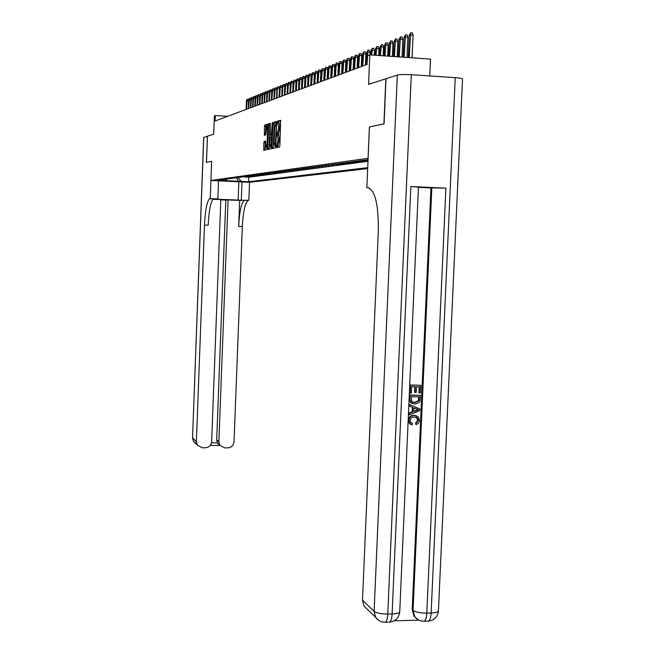 <?xml version="1.0" encoding="UTF-8"?>
<svg xmlns="http://www.w3.org/2000/svg" width="655" height="655" viewBox="0 0 655 655"><rect width="100%" height="100%" fill="white"/><g stroke="black" fill="none" stroke-linecap="round" stroke-linejoin="round"><path stroke-width="0.98" d="M276.328 146.728L276.492 147.604L279.562 146.941L279.906 145.549L280.618 120.291L277.523 121.216L277.294 122.19L278.612 126.914L278.539 128.904L276.811 134.463L278.129 139.245L277.024 145.647L276.328 146.728M277.491 135.241L278.678 135.307L279.439 139.319L277.654 147.359M280.823 120.692L278.834 121.29L278.662 122.984M277.998 122.952L279.169 123.017L279.931 126.988L278.178 135.282M248.638 181.992L241.891 181.689L248.638 181.992M265.66 141.423L264.129 141.423L263.834 142.749L263.793 150.347L266.953 149.659L267.256 148.333L268.165 125.269L267.944 124.065L264.784 125.007L264.473 126.358L264.383 135.274L265.742 134.914L267.003 126.12L267.633 129.322L267.035 144.485L266.233 148.046L265.48 141.095L264.145 141.423L265.398 141.488L264.882 150.11M207.463 136.224L206.481 162.391L211.671 161.261L210.951 180.469L368.069 158.289L369.395 127.013L383.92 123.861L385.852 78.772L368.56 84.339L369.813 54.856L367.398 55.806L367.029 64.436L215.127 120.97L215.323 115.575L214.39 115.943L213.702 134.209L207.406 136.24L206.431 162.399L211.655 161.269L210.255 198.596L209.584 198.719C206.947 201.404 205.244 210.173 204.483 225.033L196.377 441.593L197.319 445.089L202.28 447.791L205.293 447.799C209.019 447.447 211.131 445.4 211.647 441.667L220.817 199.611L212.883 199.259M271.997 147.285L272.218 148.529L275.542 147.809L275.878 146.433L276.582 121.494L273.233 122.493L272.914 123.869L271.997 147.285L273.282 147.359L273.331 148.292M271.178 148.75L267.952 149.446L267.731 148.226L268.64 125.13L268.943 123.77L270.343 123.353L270.196 133.997L270.417 135.217L271.358 134.963L272.275 122.78L271.178 148.75M245.322 176.834L243.431 176.744M247.434 176.547L245.543 176.457M249.588 176.252L247.688 176.154M251.766 175.949L249.866 175.859M253.984 175.646L252.077 175.548M256.228 175.335L254.32 175.237M258.512 175.016L256.596 174.926M260.829 174.697L258.913 174.607M263.179 174.377L261.263 174.279M265.578 174.042L263.654 173.952M268.001 173.714L266.077 173.616M270.474 173.37L268.542 173.272M272.979 173.026L271.047 172.928M275.526 172.674L273.602 172.576M278.121 172.314L276.189 172.216M280.749 171.954L278.817 171.856M283.435 171.585L281.494 171.487M286.153 171.209L284.221 171.111M288.921 170.824L286.988 170.726M291.737 170.431L289.805 170.341M294.603 170.038L292.662 169.94M297.517 169.637L295.577 169.539M300.481 169.227L298.549 169.129M303.502 168.81L301.57 168.712M306.581 168.384L304.64 168.286M309.709 167.95L307.768 167.852M312.894 167.508L310.953 167.418M316.136 167.066L314.203 166.968M319.435 166.607L317.511 166.509M322.809 166.141L320.876 166.043M326.231 165.666L324.315 165.568M329.727 165.183L327.811 165.085M333.289 164.692L331.381 164.593M336.924 164.184L336.907 164.601L339.118 164.299L335.016 164.094M340.625 163.676L340.608 164.094L342.868 163.791L338.725 163.578M344.407 163.152L344.383 163.586L346.691 163.267L342.508 163.054M348.255 162.62L348.239 163.062L350.589 162.743L346.364 162.522M352.185 162.072L352.169 162.522L354.568 162.194L350.302 161.982M356.197 161.523L356.181 161.982L358.621 161.646L354.322 161.425M360.291 160.95L360.275 161.425L362.772 161.081L358.424 160.852M364.467 160.377L364.45 160.852L366.996 160.508L362.608 160.278M367.684 168.605L249.547 182.311L210.951 180.469M245.314 177.071L248.826 177.243L248.654 181.746L367.717 167.655M248.654 181.746L217.869 180.281L368.061 159.673M366.89 159.689L368.053 159.746M368.036 160.238L364.311 160.041M364.45 160.852L360.086 160.622M360.275 161.425L355.952 161.195M356.181 161.982L351.899 161.76M352.169 162.522L347.928 162.309M348.239 163.062L344.039 162.841M344.383 163.586L340.223 163.373M340.608 164.094L336.49 163.889M336.907 164.601L332.822 164.389M333.272 165.093L329.228 164.888M329.711 165.584L325.707 165.379M326.215 166.059L322.244 165.854M322.792 166.526L318.846 166.321M319.427 166.984L315.522 166.788M316.119 167.434L312.247 167.238M312.877 167.876L309.037 167.68M309.692 168.31L305.885 168.114M306.565 168.736L302.79 168.54M303.494 169.154L299.753 168.965M300.473 169.563L296.764 169.375M297.509 169.964L293.825 169.784M294.594 170.365L290.943 170.177M291.729 170.75L288.102 170.57M288.912 171.135L285.318 170.955M286.145 171.512L282.575 171.332M283.418 171.88L279.881 171.708M280.741 172.249L277.237 172.077M278.105 172.609L274.625 172.437M275.518 172.961L272.062 172.789M272.971 173.305L269.541 173.133M270.458 173.649L267.06 173.477M267.993 173.984L264.62 173.821M265.562 174.312L262.213 174.148M263.171 174.639L259.847 174.476M260.821 174.959L257.521 174.795M258.504 175.278L255.229 175.114M256.22 175.589L252.969 175.425M253.968 175.892L250.742 175.736M251.757 176.195L248.556 176.039M249.58 176.49L246.395 176.334M247.426 176.784L244.266 176.629M248.826 177.243L367.987 161.286M429.762 75.955L430.507 59.106L369.813 54.856M227.686 116.295L215.323 115.575M225.279 180.633L227.007 179.011M237.822 177.521L241.302 181.394M239.042 181.672L236.283 177.734M276.787 121.895L274.527 122.567L274.208 123.942L273.282 147.359M278.113 122.96L278.113 122.239M277.63 135.249L277.654 134.512M277.057 147.481L277.163 146.769M275.305 146.04L276.361 124.294L276.197 123.427L275.739 123.566L274.715 128.003L274.15 142.143L274.895 146.13L275.894 146.073L275.313 146.032M277.261 134.488L277.229 135.274M270.531 123.754L269.909 125.203L269.049 149.209M269.811 143.772L270.458 147.039L271.285 143.429L271.268 136.789L270.327 137.026L270.024 138.385L269.811 143.772M268.132 124.466L266.028 125.089L265.463 134.987M409.236 35.206L410.71 32.75L412.322 32.873L413.076 35.042L409.236 35.206L408.261 57.55M410.71 32.75L409.178 57.615M413.076 35.042L412.085 57.82M411.471 423.024L412.044 423.277M411.004 424.505L409.465 423.482L408.401 420.281C408.835 416.965 410.701 415.311 414.017 415.319L416.637 415.892M416.293 424.694L416.048 423.163L418.299 420.461L417.489 418.087L414.41 417.038C411.987 416.891 410.538 417.996 410.055 420.354L410.783 422.5L412.519 423.408L412.11 424.931L409.915 423.695L408.843 420.485C409.277 417.169 411.152 415.507 414.468 415.516L418.267 416.94L419.487 420.543L418.324 423.498L415.835 424.481L415.589 422.958L417.841 420.256L416.359 417.382M409.612 406.157L409.236 404.34L419.871 408.949L419.798 410.669L409.228 414.861L409.301 413.24L412.552 412.044L412.756 407.418L409.612 406.157L409.678 404.528M409.228 414.861L408.851 413.043L412.101 411.848L412.298 407.238M419.388 392.926L419.658 386.81L416.465 386.769L416.212 392.468L415.016 392.451L415.262 386.753L411.668 386.696L411.389 393.098L409.735 392.902L410.087 384.984L420.919 385.304L420.584 392.943L419.388 392.926L418.93 392.746L419.192 386.802M415.016 392.451L414.558 392.271L414.803 386.745M394.228 620.793L418.946 620.17M416.244 618.345L413.968 616.019L412.208 609.682L413.051 610.419L431.833 187.887L445.891 188.173L410.841 186.487L418.447 187.142L399.755 611.475C399.73 612.908 397.184 613.735 392.116 613.964L410.841 186.487M418.439 187.33L430.949 187.936L412.208 609.682M412.175 403.546L410.529 402.522L409.473 398.87L409.645 394.99L420.477 395.301L420.076 400.917L419.266 402.481L414.951 404.127L410.98 402.702L409.924 399.051L410.095 395.17L420.477 395.301M384.076 123.828L369.445 127.005L366.865 187.764L367.692 187.707C375.069 189.778 378.606 204.385 378.295 231.518L362.493 600.234L374.12 611.336L397.307 75.079L386.008 78.715L384.076 123.828M366.865 187.764L368.978 187.862M397.307 75.079C399.976 74.473 404.643 74.351 411.299 74.711L455.233 77.658C460.187 78.035 462.61 78.518 462.504 79.099L438.441 610.616C438.465 612.007 436.017 612.81 431.121 613.023L455.233 77.658M367.218 609.191L364.024 606.104L362.493 600.234M430.949 187.936L431.833 187.887M410.186 393.082L410.538 385.148L410.087 384.984M410.538 385.148L420.919 385.304M411.225 396.717L411.749 401.523L415.041 402.604L418.823 400.794L419.208 396.815L411.225 396.717M409.924 399.051L409.473 398.87M410.095 395.17L409.645 394.99M412.576 402.113L414.59 402.416L418.365 400.614L418.75 396.807M415.041 402.604L414.59 402.416M418.823 400.794L418.365 400.614M419.118 399.01L418.66 398.829M416.752 409.031L413.927 407.893L413.764 411.594L418.635 409.793L416.752 409.031M412.552 412.044L412.101 411.848M409.301 413.24L408.851 413.043M413.78 411.225L418.087 409.637M417.341 409.334L416.359 408.876M412.519 423.408L412.069 423.204M418.299 420.461L417.841 420.256M416.048 423.163L415.589 422.958M414.468 415.516L414.017 415.319M408.843 420.485L408.401 420.281M218.533 180.837L217.853 198.94L214.758 199.153L248.065 200.438C245.044 203.091 243.136 211.794 242.325 226.556L234.023 441.773C233.507 445.498 231.411 447.529 227.711 447.889L224.722 447.881L219.933 445.384L218.868 441.699L228.087 199.939L225.803 200.07L216.682 439.8L218.868 441.699M217.853 198.94L210.255 198.596M212.646 198.858L213.35 198.891C210.673 201.568 208.953 210.329 208.184 225.181L204.483 225.033M220.809 199.849L225.803 200.07M239.665 200.455L244.34 200.274C241.359 202.927 239.468 211.639 238.666 226.409L239.665 200.455L228.087 199.939M203.754 137.419L192.545 437.933L203.664 137.468L207.406 136.24M242.006 181.951L241.31 199.98M249.53 182.311L248.826 200.315M211.491 442.821L217.378 442.854L216.682 439.8M217.378 442.854L219.785 445.163M404.086 37.278L405.527 34.854L407.123 34.969L407.877 37.122L404.086 37.278L403.218 57.198M405.527 34.854L404.119 57.263M407.877 37.122L406.984 57.46M399.051 39.308L400.475 36.909L402.047 37.024L402.784 39.153L399.051 39.308L398.289 56.854M400.475 36.909L399.173 56.911M402.784 39.153L402.006 57.108M394.13 41.281L395.53 38.923L397.086 39.03L397.814 41.134L394.13 41.281L393.475 56.51M395.53 38.923L394.335 56.576M397.814 41.134L397.143 56.772M389.316 43.222L390.691 40.888L392.239 40.995L392.959 43.074L389.316 43.222L388.759 56.183M390.691 40.888L389.602 56.24M392.959 43.074L392.378 56.436M384.608 45.113L385.959 42.804L387.49 42.919L388.202 44.974L384.608 45.113L384.149 55.863M385.959 42.804L384.968 55.921M388.202 44.974L387.719 56.109M380.006 46.963L381.333 44.687L382.848 44.794L383.552 46.833L380.006 46.963L379.638 55.544M381.333 44.687L380.44 55.601M383.552 46.833L383.167 55.79M375.495 48.781L376.805 46.53L378.303 46.636L378.999 48.65L375.495 48.781L375.225 55.233M376.805 46.53L376.011 55.29M378.999 48.65L378.705 55.479M371.082 50.558L372.376 48.331L373.858 48.437L374.545 50.427L371.082 50.558L370.902 54.93M372.376 48.331L371.672 54.987M374.545 50.427L374.341 55.176M366.767 52.294L368.036 50.091L369.51 50.198L370.181 52.171L366.767 52.294L366.243 64.722M368.036 50.091L367.013 64.436M370.181 52.171L370.067 54.873M362.543 53.988L363.795 51.819L365.244 51.917L365.916 53.874L362.543 53.988L362.019 66.294M363.795 51.819L362.772 66.016M365.916 53.874L365.441 65.025M358.4 55.659L359.636 53.505L361.077 53.612L361.732 55.544L358.4 55.659L357.884 67.833M359.636 53.505L358.629 67.563M361.732 55.544L361.265 66.581M354.339 57.288L355.559 55.167L356.983 55.266L357.638 57.173L354.339 57.288L353.839 69.34M355.559 55.167L354.56 69.07M357.638 57.173L357.18 68.095M350.368 58.885L351.563 56.788L352.979 56.887L353.626 58.778L350.368 58.885L349.868 70.822M351.563 56.788L350.581 70.56M353.626 58.778L353.168 69.594M346.47 60.456L347.649 58.377L349.049 58.475L349.688 60.35L346.47 60.456L345.979 72.263M347.649 58.377L346.675 72.009M349.688 60.35L349.246 71.051M342.655 61.988L343.818 59.932L345.201 60.031L345.832 61.889L342.655 61.988L342.164 73.688M343.818 59.932L342.852 73.434M345.832 61.889L345.39 72.484M338.905 63.494L340.06 61.464L341.435 61.554L342.057 63.396L338.905 63.494L338.43 75.079M340.06 61.464L339.094 74.826M342.057 63.396L341.615 73.892M335.237 64.976L336.367 62.962L337.734 63.052L338.348 64.878L335.237 64.976L334.762 76.438M336.367 62.962L335.417 76.201M338.348 64.878L337.915 75.268M331.635 66.425L332.756 64.436L334.099 64.526L334.713 66.327L331.635 66.425L331.168 77.781M332.756 64.436L331.815 77.544M334.713 66.327L334.287 76.619M328.106 67.842L329.203 65.877L330.546 65.967L331.143 67.752L328.106 67.842L327.639 79.091M329.203 65.877L328.27 78.854M331.143 67.752L330.726 77.945M324.643 69.242L325.723 67.285L327.05 67.375L327.647 69.152L324.643 69.242L324.184 80.377M325.723 67.285L324.798 80.147M327.647 69.152L327.23 79.247M321.237 70.609L322.309 68.677L323.619 68.767L324.209 70.519L321.237 70.609L320.786 81.646M322.309 68.677L321.392 81.416M324.209 70.519L323.799 80.524M317.896 71.952L318.952 70.036L320.262 70.126L320.844 71.862L317.896 71.952L317.454 82.882M318.952 70.036L318.052 82.661M320.844 71.862L320.434 81.777M314.621 73.27L315.669 71.379L316.954 71.46L317.536 73.188L314.621 73.27L314.179 84.102M315.669 71.379L314.768 83.881M317.536 73.188L317.135 83.005M311.403 74.564L312.435 72.689L313.712 72.77L314.285 74.482L311.403 74.564L310.969 85.297M312.435 72.689L311.543 85.085M314.285 74.482L313.892 84.208M308.243 75.833L309.258 73.982L310.527 74.064L311.092 75.759L308.243 75.833L307.817 86.468M309.258 73.982L308.374 86.263M311.092 75.759L310.707 85.396M305.14 77.085L306.147 75.243L307.408 75.325L307.965 77.003L305.14 77.085L304.714 87.623M306.147 75.243L305.271 87.418M307.965 77.003L307.58 86.558M302.094 78.305L303.085 76.488L304.329 76.569L304.886 78.24L302.094 78.305L301.668 88.761M303.085 76.488L302.217 88.556M304.886 78.24L304.501 87.704M299.098 79.509L300.072 77.716L301.316 77.789L301.865 79.443L299.098 79.509L298.68 89.874M300.072 77.716L299.212 89.669M301.865 79.443L301.488 88.826M296.15 80.696L297.124 78.911L298.352 78.993L298.893 80.63L296.15 80.696L295.741 90.963M297.124 78.911L296.265 90.767M298.893 80.63L298.516 89.931M293.26 81.859L294.218 80.09L295.438 80.172L295.97 81.793L293.26 81.859L292.851 92.036M294.218 80.09L293.366 91.847M295.97 81.793L295.601 91.02M290.419 83.005L291.36 81.253L292.572 81.335L293.104 82.939L290.419 83.005L290.018 93.092M291.36 81.253L290.525 92.904M293.104 82.939L292.736 92.085M287.627 84.127L288.552 82.391L289.756 82.473L290.28 84.069L287.627 84.127L287.226 94.132M288.552 82.391L287.725 93.952M290.28 84.069L289.919 93.133M284.876 85.232L285.793 83.513L286.988 83.594L287.504 85.175L284.876 85.232L284.483 95.155M285.793 83.513L284.974 94.975M287.504 85.175L287.152 94.164M282.174 86.321L283.083 84.618L284.262 84.691L284.778 86.263L282.174 86.321L281.781 96.162M283.083 84.618L282.264 95.982M284.778 86.263L284.426 95.18M279.513 87.393L280.414 85.699L281.584 85.78L282.1 87.336L279.513 87.393L279.128 97.145L279.456 88.384L277.368 88.253L276.983 97.947M280.414 85.699L279.603 96.973M282.1 87.336L281.748 96.17M276.901 88.441L277.785 86.771L276.901 88.441L276.516 98.119M277.785 86.771L278.948 86.845L279.456 88.384M274.33 89.473L275.206 87.819L276.361 87.893L276.86 89.416L274.33 89.473L273.946 99.077M275.206 87.819L274.412 98.905M274.289 90.439L271.8 90.496L271.424 100.018M271.8 90.496L272.668 88.851L271.874 99.847M272.668 88.851L273.815 88.924L274.289 90.39M271.76 91.446L269.303 91.495L268.935 100.944M269.303 91.495L270.171 89.866L269.377 100.772M270.171 89.866L271.301 89.94L271.768 91.348M269.27 92.429L266.855 92.486L266.487 101.853M266.855 92.486L267.707 90.865L266.929 101.689M267.707 90.865L268.837 90.939L269.279 92.289M266.822 93.403L264.448 93.452L264.08 102.745M264.448 93.452L265.283 91.847L264.514 102.589M265.283 91.847L266.405 91.921L266.831 93.215M264.407 94.353L262.074 94.41L261.713 103.629M262.074 94.41L262.901 92.822L262.131 103.474M262.901 92.822L264.014 92.887L264.415 94.132M262.033 95.294L259.732 95.352L259.372 104.497M259.732 95.352L260.559 93.771L259.789 104.341M260.559 93.771L261.656 93.845L262.049 95.032M259.699 96.219L257.431 96.277L257.079 105.357M257.431 96.277L258.242 94.713L257.489 105.201M258.242 94.713L259.339 94.779L259.707 95.917M257.399 97.136L255.163 97.186L254.811 106.2M255.163 97.186L255.966 95.638L255.221 106.044M255.966 95.638L257.055 95.704L257.407 96.793M255.131 98.037L252.928 98.086L252.584 107.027M252.928 98.086L253.731 96.547L252.986 106.88M253.731 96.547L254.803 96.612L255.147 97.652M252.895 98.921L250.734 98.97L250.39 107.846M250.734 98.97L251.52 97.448L250.783 107.698M251.52 97.448L252.593 97.513L252.912 98.504M250.701 99.789L248.564 99.838L248.229 108.648M248.564 99.838L249.35 98.332L248.613 108.509M249.35 98.332L250.406 98.397L250.718 99.339M248.532 100.649L246.436 100.698L246.092 109.442M246.436 100.698L247.205 99.2L246.477 109.303M247.205 99.2L248.261 99.265L248.556 100.166M278.269 145.746L276.959 145.672M279.357 141.3L278.048 141.226M279.439 139.319L278.129 139.245M278.359 133.563L277.049 133.489M278.752 133.456L277.442 133.383M279.849 128.978L278.539 128.904M279.931 126.988L278.612 126.914M277.523 121.216L278.834 121.29L277.54 121.208M277.867 145.828L276.566 145.762M274.208 123.942L272.914 123.869M273.233 122.493L274.527 122.567L273.25 122.485M276.787 123.459L276.23 123.427M275.886 146.188L274.895 146.13M269 148.292L267.731 148.226M269.909 125.203L268.64 125.13M270.237 123.836L268.959 123.762L270.22 123.844M271.694 135.282L270.417 135.217M271.923 136.821L271.301 136.789M265.431 134.152L264.17 134.078M265.733 126.423L264.473 126.358M266.045 125.08L264.784 125.007L266.028 125.089M264.833 149.209L263.58 149.135M265.087 142.815L263.834 142.749M368.478 187.748L367.692 187.707M411.299 74.711L387.752 614.062L392.116 613.964C391.821 618.803 390.953 621.521 389.52 622.119C395.497 621.374 398.903 617.96 399.738 611.868M445.891 188.173L426.806 613.129L431.121 613.023C430.81 617.829 429.885 620.531 428.329 621.128C434.224 620.4 437.589 617.035 438.424 611.05M413.968 616.019L414.811 616.764C417.21 619.786 420.281 621.276 424.047 621.235C425.578 620.637 426.503 617.935 426.806 613.129C420.313 613.088 415.728 612.188 413.051 610.419L414.811 616.764L418.119 619.728M427.928 621.136L423.638 621.243M364.024 606.104L375.683 617.37C378.066 620.629 381.226 622.25 385.173 622.225C386.597 621.628 387.457 618.909 387.752 614.062C381.185 614.03 376.641 613.121 374.12 611.336L375.683 617.37L378.893 620.498M389.144 622.127L384.796 622.234M416.539 410.57L416.089 410.374M213.71 198.784L209.944 198.621M244.741 200.168L248.474 200.34M238.666 226.409L242.325 226.556M196.697 443.787L193.471 441.372L192.545 437.933L196.377 441.593M197.319 445.089L193.471 441.372L192.472 437.761M238.846 181.803L238.142 200.16M278.326 145.721L277.024 145.647M278.342 133.563L277.04 133.497M278.809 133.44L277.499 133.366M277.859 145.836L276.549 145.762M271.522 147.097L270.458 147.039M267.265 148.095L266.233 148.046M268.124 126.186L267.183 126.128M410.529 402.522L410.98 402.702M417.038 417.89L417.489 418.087M409.465 423.482L409.915 423.695M244.34 200.274L248.065 200.438M213.35 198.891L209.584 198.719M217.73 443.435L219.933 445.384M210.23 445.416L219.99 445.457"/></g></svg>
